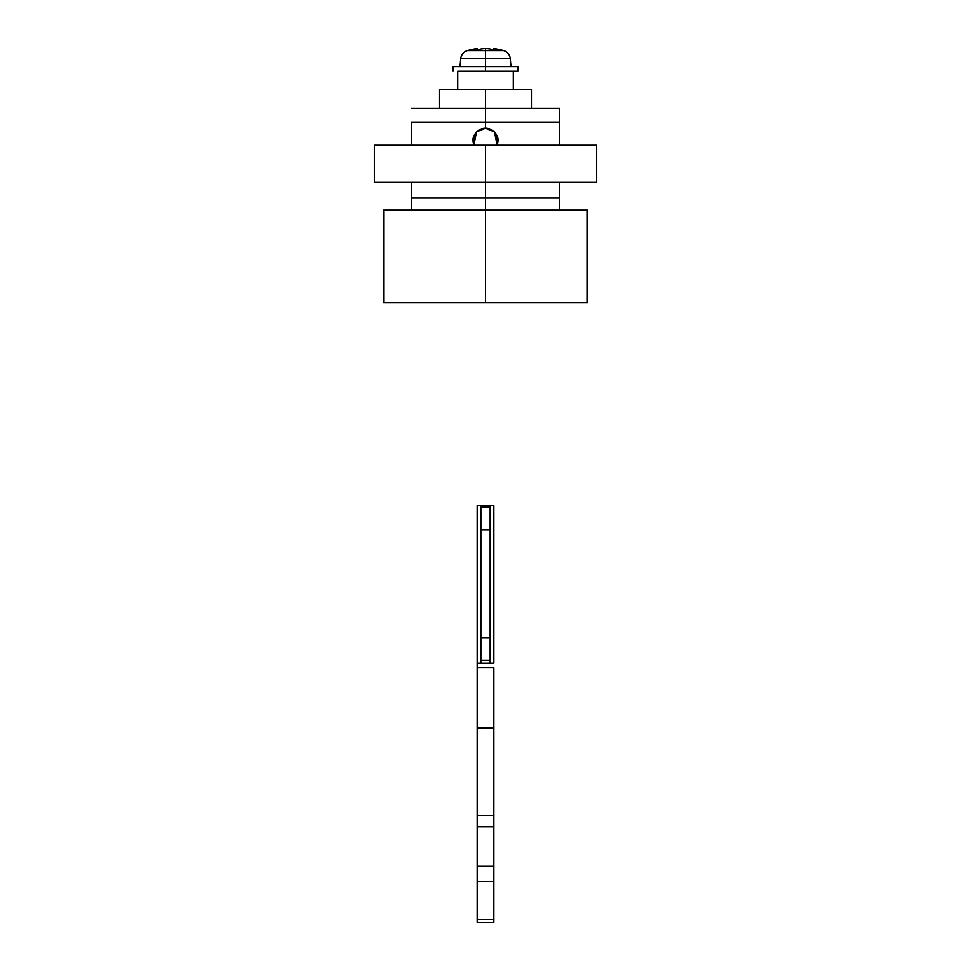 <?xml version="1.0" encoding="UTF-8"?>
<svg xmlns="http://www.w3.org/2000/svg" width="971" height="971" viewBox="0 0 971 971"><rect width="100%" height="100%" fill="white"/><g stroke="black" fill="none" stroke-linecap="round" stroke-linejoin="round"><path stroke-width="1.46" d="M477.162 505.685L480.863 505.685L480.863 507.044L490.137 507.044L490.137 505.685L493.838 505.685L490.137 505.685L490.137 529.705L480.863 529.705L480.863 507.044L490.137 507.044L490.137 637.656L480.863 637.656L480.863 529.705L490.137 529.705L490.137 660.122L480.863 660.122L480.863 637.656L490.137 637.656L490.137 663.132L490.137 660.122L480.863 660.122L480.863 663.132L480.863 505.685L477.162 505.685L477.162 663.132L477.162 505.685M493.838 663.132L477.162 663.132L477.162 667.757L477.162 663.132L493.838 663.132L493.838 505.685L493.838 663.132M477.162 727.959L477.162 667.757L493.838 667.757L493.838 727.959L493.838 667.757L477.162 667.757L477.162 727.959L493.838 727.959L493.838 815.616L493.838 727.959L477.162 727.959L477.162 815.616L477.162 727.959M477.162 922.45L477.162 815.616L477.162 826.746L493.838 826.746L493.838 815.616L477.162 815.616L493.838 815.616L493.838 866.229L493.838 826.746L477.162 826.746L477.162 881.644L493.838 881.644L493.838 866.229L477.162 866.229L493.838 866.229L493.838 919.306L493.838 881.644L477.162 881.644L477.162 922.45L493.838 922.45L493.838 919.306L477.162 919.306L493.838 919.306L493.838 922.45L477.162 922.45M467.706 302.721L479.941 302.709M491.059 302.709L503.294 302.721M473.982 145.274A12.405 12.405 0 0 1 485.5 128.233A12.405 12.405 0 0 1 497.018 145.274L497.905 140.637L494.275 131.862L485.5 128.233L476.725 131.862L473.095 140.637L473.945 145.274M531.805 108.23L531.805 89.696L485.5 89.696L485.5 108.23L559.587 108.23L559.587 145.274L559.587 122.115L559.587 145.274L559.587 122.115L485.5 122.115L559.587 122.115L559.587 108.23L485.5 108.23L485.5 128.136L494.348 131.801C497.116 135.297 498.341 138.246 498.002 140.637L497.116 145.274L494.494 131.959L485.5 128.136L494.348 131.801L498.002 140.637L497.152 145.274L498.002 140.637L494.288 131.753M485.5 210.1L383.63 210.1L485.5 210.1L485.5 198.06L485.5 210.1L383.63 210.1L383.63 302.709L485.5 302.709L383.63 302.709L485.5 302.709L485.5 210.1L587.37 210.1L485.5 210.1L485.5 302.709L587.37 302.709L485.5 302.709L587.37 302.709L587.37 210.1L485.5 210.1M559.587 210.1L559.587 182.317L559.587 210.1M485.5 182.317L485.5 198.06L559.587 198.06L559.587 182.317L559.587 198.06L485.5 198.06L485.5 182.317L596.643 182.317L596.643 145.274L485.5 145.274L485.5 182.317L485.5 145.274L374.357 145.274L374.357 182.317L485.5 182.317L374.357 182.317L374.357 145.274L596.643 145.274L596.643 182.317L485.5 182.317M439.426 89.696L485.5 89.696L485.5 108.23L411.413 108.23L485.5 108.23L485.5 122.115L411.413 122.115L485.5 122.115L485.5 128.136L476.652 131.801C473.884 135.309 472.659 138.258 472.998 140.649L476.652 131.801L485.5 128.136L476.506 131.959L473.884 145.274L472.998 140.637L476.979 131.486M439.195 108.23L439.195 89.696L531.574 89.696M411.413 122.115L411.413 145.274L411.413 122.115M411.413 182.317L411.413 198.06L485.5 198.06L411.413 198.06L411.413 210.1L411.413 182.317M457.717 89.696L457.717 71.174L457.717 89.696M513.283 71.174L513.283 89.696L513.283 71.174L517.919 71.174L485.5 71.174L485.5 48.55A64.365 60.493 -90 0 1 485.5 48.55A64.365 60.493 90 0 0 481.446 48.89A64.693 46.523 90 0 0 476.785 50.201L473.714 50.201A64.826 45.843 90 0 0 472.671 50.613L503.646 50.613A64.826 64.826 0 0 0 493.729 48.55L493.729 48.55A64.365 22.054 90 0 1 495.21 48.878A64.693 44.884 90 0 1 499.713 50.201L494.215 50.201A64.693 46.584 -90 0 0 489.542 48.89A64.365 60.469 -90 0 0 485.5 48.55L485.5 50.613L467.354 50.613A64.826 64.826 0 0 1 477.259 48.55A64.826 64.826 0 0 0 467.354 50.613L472.671 50.613A64.826 45.843 -90 0 1 473.714 50.201L471.287 50.201A64.693 44.957 -90 0 1 475.79 48.89A64.365 21.993 -90 0 1 477.259 48.55M500.83 302.721L497.662 302.721M473.338 302.721L470.17 302.721M481.458 48.878A64.365 60.469 90 0 1 485.488 48.55A64.365 60.493 -90 0 1 489.542 48.878A64.693 46.523 -90 0 1 493.414 49.934M495.21 48.878A64.365 21.993 90 0 0 493.729 48.55A64.826 64.826 0 0 1 503.646 50.613L485.5 50.613L485.5 58.697L460.715 58.697L485.5 58.697L485.5 66.55L453.081 66.55L485.5 66.55L485.5 71.174L462.584 71.174M457.717 71.174L508.416 71.174M517.919 66.55L485.5 66.55L517.919 66.55L517.919 71.174M503.646 50.613C507.517 51.949 509.726 54.643 510.285 58.697L485.5 58.697L510.285 58.697L510.964 66.55M499.713 50.201L494.215 50.201M480.863 505.685L490.137 505.685M467.354 50.613C463.483 51.949 461.274 54.643 460.715 58.697L460.036 66.55M453.081 66.55L453.081 71.174"/></g></svg>
